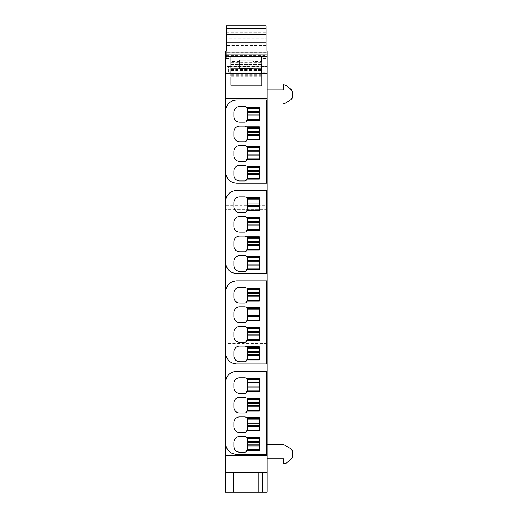 <?xml version="1.0" encoding="UTF-8"?>
<svg xmlns="http://www.w3.org/2000/svg" width="518" height="518" viewBox="0 0 518 518"><rect width="100%" height="100%" fill="white"/><g stroke="black" fill="none" stroke-linecap="round" stroke-linejoin="round"><path stroke-width="0.39" stroke-dasharray="2.59 1.94" d="M225.278 66.31L225.278 72.144L225.278 66.31L230.75 66.31L230.75 72.144L225.278 72.144M230.75 72.144L230.75 66.31M230.75 64.485L230.75 85.632L230.75 56.468L230.75 64.485L261.732 64.485L230.75 64.485M267.204 455.646L225.278 455.646M267.204 98.757L225.278 98.757M244.781 122.177L239.679 122.177A5.834 5.834 0 0 1 233.845 116.343L233.845 112.335L233.845 116.343A5.834 5.834 0 0 0 239.679 122.177L244.781 122.177A1.826 1.826 0 0 0 246.607 120.351L259.363 120.351L246.607 120.351L259.363 120.351L259.363 107.232L246.238 107.232A1.826 1.826 0 0 0 244.781 106.501A1.826 1.826 0 0 1 246.238 107.232A1.826 1.826 0 0 0 244.781 106.501L239.679 106.501A5.834 5.834 0 0 0 233.845 112.335L233.845 116.343A5.834 5.834 0 0 0 239.679 122.177L244.781 122.177A1.826 1.826 0 0 0 246.607 120.351M244.781 141.77L239.679 141.77A5.834 5.834 0 0 1 233.845 135.936L233.845 131.928L233.845 135.936A5.834 5.834 0 0 0 239.679 141.77L244.781 141.77A1.826 1.826 0 0 0 246.607 139.951L259.363 139.951L246.607 139.951L259.363 139.951L259.363 126.826L246.238 126.826A1.826 1.826 0 0 0 244.781 126.094A1.826 1.826 0 0 1 246.238 126.826A1.826 1.826 0 0 0 244.781 126.094L239.679 126.094A5.834 5.834 0 0 0 233.845 131.928L233.845 135.936A5.834 5.834 0 0 0 239.679 141.77L244.781 141.77A1.826 1.826 0 0 0 246.607 139.951M244.781 161.363L239.679 161.363A5.834 5.834 0 0 1 233.845 155.529L233.845 151.521L233.845 155.529A5.834 5.834 0 0 0 239.679 161.363L244.781 161.363A1.826 1.826 0 0 0 246.607 159.544L259.363 159.544L246.607 159.544L259.363 159.544L259.363 146.419L246.238 146.419A1.826 1.826 0 0 0 244.781 145.688A1.826 1.826 0 0 1 246.238 146.419A1.826 1.826 0 0 0 244.781 145.688L239.679 145.688A5.834 5.834 0 0 0 233.845 151.521L233.845 155.529A5.834 5.834 0 0 0 239.679 161.363L244.781 161.363A1.826 1.826 0 0 0 246.607 159.544M239.679 180.957L244.781 180.957L239.679 180.957A5.834 5.834 0 0 1 233.845 175.129L233.845 171.115L233.845 175.129A5.834 5.834 0 0 0 239.679 180.957L244.781 180.957A1.826 1.826 0 0 0 246.607 179.137L259.363 179.137L246.607 179.137L259.363 179.137L259.363 166.013L246.238 166.013A1.826 1.826 0 0 0 244.781 165.287A1.826 1.826 0 0 1 246.238 166.013A1.826 1.826 0 0 0 244.781 165.287L239.679 165.287A5.834 5.834 0 0 0 233.845 171.115L233.845 175.129M239.679 212.587A5.834 5.834 0 0 1 233.845 206.753L233.845 202.739L233.845 206.753A5.834 5.834 0 0 0 239.679 212.587L244.781 212.587A1.826 1.826 0 0 0 246.607 210.761A1.826 1.826 0 0 1 244.781 212.587A1.826 1.826 0 0 0 246.607 210.761L259.363 210.761L259.363 197.636L246.238 197.636A1.826 1.826 0 0 0 244.781 196.911A1.826 1.826 0 0 1 246.238 197.636A1.826 1.826 0 0 0 244.781 196.911L239.679 196.911A5.834 5.834 0 0 0 233.845 202.739L233.845 206.753A5.834 5.834 0 0 0 239.679 212.587L244.781 212.587M244.781 232.181L239.679 232.181A5.834 5.834 0 0 1 233.845 226.347L233.845 222.339L233.845 226.347A5.834 5.834 0 0 0 239.679 232.181L244.781 232.181A1.826 1.826 0 0 0 246.607 230.355A1.826 1.826 0 0 1 244.781 232.181A1.826 1.826 0 0 0 246.607 230.355L259.363 230.355L246.607 230.355L259.363 230.355L259.363 217.23L246.238 217.23A1.826 1.826 0 0 0 244.781 216.505A1.826 1.826 0 0 1 246.238 217.23A1.826 1.826 0 0 0 244.781 216.505L239.679 216.505A5.834 5.834 0 0 0 233.845 222.339L233.845 226.347A5.834 5.834 0 0 0 239.679 232.181L244.781 232.181M244.781 251.774L239.679 251.774A5.834 5.834 0 0 1 233.845 245.94L233.845 241.932L233.845 245.94A5.834 5.834 0 0 0 239.679 251.774L244.781 251.774A1.826 1.826 0 0 0 246.607 249.948A1.826 1.826 0 0 1 244.781 251.774A1.826 1.826 0 0 0 246.607 249.948L259.363 249.948L246.607 249.948L259.363 249.948L259.363 236.823L246.238 236.823A1.826 1.826 0 0 0 244.781 236.098A1.826 1.826 0 0 1 246.238 236.823A1.826 1.826 0 0 0 244.781 236.098L239.679 236.098A5.834 5.834 0 0 0 233.845 241.932L233.845 245.94A5.834 5.834 0 0 0 239.679 251.774L244.781 251.774M239.679 271.367L244.781 271.367A1.826 1.826 0 0 0 246.607 269.541A1.826 1.826 0 0 1 244.781 271.367A1.826 1.826 0 0 0 246.607 269.541L259.363 269.541L246.607 269.541L259.363 269.541L259.363 256.423L246.238 256.423A1.826 1.826 0 0 0 244.781 255.691A1.826 1.826 0 0 1 246.238 256.423A1.826 1.826 0 0 0 244.781 255.691L239.679 255.691A5.834 5.834 0 0 0 233.845 261.525L233.845 265.533A5.834 5.834 0 0 0 239.679 271.367A5.834 5.834 0 0 1 233.845 265.533M236.642 270.513A5.834 5.834 0 0 1 234.699 268.57M244.781 302.991L239.679 302.991A5.834 5.834 0 0 1 233.845 297.157L233.845 293.149A5.834 5.834 0 0 1 239.679 287.315L244.781 287.315L239.679 287.315A5.834 5.834 0 0 0 233.845 293.149L233.845 297.157A5.834 5.834 0 0 0 239.679 302.991L244.781 302.991A1.826 1.826 0 0 0 246.607 301.172L259.363 301.172L246.607 301.172L259.363 301.172L259.363 288.047L246.238 288.047A1.826 1.826 0 0 0 244.781 287.315L239.679 287.315A5.834 5.834 0 0 0 233.845 293.149L233.845 297.157A5.834 5.834 0 0 0 239.679 302.991L244.781 302.991A1.826 1.826 0 0 0 246.607 301.172M244.781 322.584L239.679 322.584A5.834 5.834 0 0 1 233.845 316.751L233.845 312.743A5.834 5.834 0 0 1 239.679 306.909L244.781 306.909L239.679 306.909A5.834 5.834 0 0 0 233.845 312.743L233.845 316.751A5.834 5.834 0 0 0 239.679 322.584L244.781 322.584A1.826 1.826 0 0 0 246.607 320.765L259.363 320.765L246.607 320.765L259.363 320.765L259.363 307.64L246.238 307.64A1.826 1.826 0 0 0 244.781 306.909L239.679 306.909A5.834 5.834 0 0 0 233.845 312.743L233.845 316.751A5.834 5.834 0 0 0 239.679 322.584L244.781 322.584A1.826 1.826 0 0 0 246.607 320.765M244.781 342.178L239.679 342.178A5.834 5.834 0 0 1 233.845 336.35L233.845 332.336A5.834 5.834 0 0 1 239.679 326.502L244.781 326.502L239.679 326.502A5.834 5.834 0 0 0 233.845 332.336L233.845 336.35A5.834 5.834 0 0 0 239.679 342.178L244.781 342.178A1.826 1.826 0 0 0 246.607 340.358L259.363 340.358L246.607 340.358L259.363 340.358L259.363 327.234L246.238 327.234A1.826 1.826 0 0 0 244.781 326.502L239.679 326.502A5.834 5.834 0 0 0 233.845 332.336L233.845 336.35A5.834 5.834 0 0 0 239.679 342.178L244.781 342.178A1.826 1.826 0 0 0 246.607 340.358M239.679 361.778L244.781 361.778A1.826 1.826 0 0 0 246.607 359.952L259.363 359.952L246.607 359.952L259.363 359.952L259.363 346.827L246.238 346.827A1.826 1.826 0 0 0 244.781 346.102L239.679 346.102A5.834 5.834 0 0 0 233.845 351.929A5.834 5.834 0 0 1 239.679 346.102A5.834 5.834 0 0 0 233.845 351.929L233.845 355.944A5.834 5.834 0 0 0 239.679 361.778A5.834 5.834 0 0 1 233.845 355.944M236.642 360.923A5.834 5.834 0 0 1 234.699 358.974M244.781 393.402L239.679 393.402L244.781 393.402A1.826 1.826 0 0 0 246.607 391.576L259.363 391.576L246.607 391.576L259.363 391.576L259.363 378.451L246.238 378.451A1.826 1.826 0 0 0 244.781 377.726A1.826 1.826 0 0 1 246.238 378.451A1.826 1.826 0 0 0 244.781 377.726L239.679 377.726A5.834 5.834 0 0 0 233.845 383.553L233.845 387.568A5.834 5.834 0 0 0 239.679 393.402L244.781 393.402A1.826 1.826 0 0 0 246.607 391.576M244.781 412.995L239.679 412.995L244.781 412.995A1.826 1.826 0 0 0 246.607 411.169L259.363 411.169L246.607 411.169L259.363 411.169L259.363 398.044L246.238 398.044A1.826 1.826 0 0 0 244.781 397.319A1.826 1.826 0 0 1 246.238 398.044A1.826 1.826 0 0 0 244.781 397.319L239.679 397.319A5.834 5.834 0 0 0 233.845 403.153L233.845 407.161A5.834 5.834 0 0 0 239.679 412.995L244.781 412.995A1.826 1.826 0 0 0 246.607 411.169M244.781 432.588L239.679 432.588L244.781 432.588A1.826 1.826 0 0 0 246.607 430.762L259.363 430.762L246.607 430.762L259.363 430.762L259.363 417.644L246.238 417.644A1.826 1.826 0 0 0 244.781 416.912A1.826 1.826 0 0 1 246.238 417.644A1.826 1.826 0 0 0 244.781 416.912L239.679 416.912A5.834 5.834 0 0 0 233.845 422.746L233.845 426.754A5.834 5.834 0 0 0 239.679 432.588L244.781 432.588A1.826 1.826 0 0 0 246.607 430.762M239.679 452.182L244.781 452.182A1.826 1.826 0 0 0 246.607 450.362L259.363 450.362L246.607 450.362L259.363 450.362L259.363 437.237L246.238 437.237A1.826 1.826 0 0 0 244.781 436.506A1.826 1.826 0 0 1 246.238 437.237A1.826 1.826 0 0 0 244.781 436.506L239.679 436.506A5.834 5.834 0 0 0 233.845 442.34L233.845 446.348A5.834 5.834 0 0 0 239.679 452.182A5.834 5.834 0 0 1 233.845 446.348M236.642 451.333A5.834 5.834 0 0 1 234.699 449.384M267.204 50.997L225.278 51.146L267.204 50.997M267.204 51.146L267.204 56.468L225.278 56.468L267.204 56.468L267.204 205.238L225.278 205.238L225.278 51.146M261.732 61.519L261.732 56.468L230.75 56.468L261.732 56.468L261.732 85.632L230.75 85.632L261.732 85.632L261.732 61.519L253.166 61.519L253.166 68.499L253.166 60.114L239.316 60.114L239.316 68.499L253.166 68.499L239.316 68.499L239.316 61.519L230.75 61.519M267.204 205.238L267.204 209.758L225.278 209.758L267.204 209.758L267.204 343.324L225.278 343.324L225.278 338.811L267.204 338.811L225.278 338.811L225.278 205.238M225.278 343.324L225.278 492.1L267.204 492.1L267.204 343.324M239.316 61.519L239.316 60.114L253.166 60.114L253.166 61.519M267.204 72.144L267.204 66.31L267.204 72.144L261.732 72.144L261.732 66.31L261.732 72.144M267.204 104.04L267.204 89.821L267.204 104.04L282.627 104.04A3.645 3.645 0 0 0 284.453 103.555L290.896 99.832A3.645 3.645 0 0 0 292.722 96.672L292.722 92.534A3.645 3.645 0 0 0 291.42 89.743L286.448 85.574A3.645 3.645 0 0 0 284.104 84.719L283.605 84.719L283.605 89.821L267.204 89.821M267.204 458.741L267.204 444.528L267.204 458.741L283.605 458.741L283.605 463.85L284.104 463.85A3.645 3.645 0 0 0 286.448 462.995L291.42 458.825A3.645 3.645 0 0 0 292.722 456.028L292.722 451.89A3.645 3.645 0 0 0 290.896 448.737L284.453 445.014A3.645 3.645 0 0 0 282.627 444.528L267.204 444.528M230.018 492.1L230.018 472.235L262.464 472.235L262.464 492.1M233.663 492.1L233.663 472.235M258.819 492.1L258.819 472.235M267.204 66.31L261.732 66.31M259 437.963L247.332 437.963L247.332 449.63L259 449.63L259 437.963M259 418.369L247.332 418.369L247.332 430.037L259 430.037L259 418.369M259 398.776L247.332 398.776L247.332 410.444L259 410.444L259 398.776M259 379.182L247.332 379.182L247.332 390.85L259 390.85L259 379.182M259 347.559L247.332 347.559L247.332 359.22L259 359.22L259 347.559M259 327.965L247.332 327.965L247.332 339.627L259 339.627L259 327.965M259 308.365L247.332 308.365L247.332 320.033L259 320.033L259 308.365M259 288.772L247.332 288.772L247.332 300.44L259 300.44L259 288.772M259 257.148L247.332 257.148L247.332 268.816L259 268.816L259 257.148M259 237.555L247.332 237.555L247.332 249.223L259 249.223L259 237.555M259 217.961L247.332 217.961L247.332 229.629L259 229.629L259 217.961M259 198.368L247.332 198.368L247.332 210.03L259 210.03L259 198.368M259 166.744L247.332 166.744L247.332 178.406L259 178.406L259 166.744M259 147.151L247.332 147.151L247.332 158.812L259 158.812L259 147.151M259 127.551L247.332 127.551L247.332 139.219L259 139.219L259 127.551M259 107.958L247.332 107.958L247.332 119.626L259 119.626L259 107.958M231.112 71.963L231.112 66.492L231.112 71.963L228.561 71.963L228.561 66.492L228.561 71.963M226.372 28.93L266.11 28.93L266.11 25.932L226.372 25.932L226.372 59.026L226.372 56.099L261.37 56.099L231.112 56.099L261.37 56.099L261.37 66.498L231.112 66.498L231.112 76.314L231.112 56.099L231.112 66.498L228.561 66.492M263.921 66.492L263.921 71.963L263.921 66.492L261.37 66.492L261.37 71.963L261.37 66.492L261.37 68.331L231.112 68.331L261.37 68.331L261.37 67.936L261.37 74.696L261.37 74.197L231.112 74.197M261.37 74.197L261.37 70.118L231.112 70.118L261.37 70.124L261.37 70.513L261.37 66.641L231.112 66.641M226.372 58.45L231.112 58.45L231.112 59.026L226.372 59.026M226.372 55.918L266.11 55.918L266.11 59.026L266.11 50.997M261.37 66.641L261.37 56.099L261.37 59.026L261.37 56.099L266.11 56.099L226.372 56.099L226.372 50.997M231.112 64.148L261.37 64.148M261.37 64.258L231.112 64.258M231.112 67.936L261.37 67.936M231.112 68.939L261.37 68.939M231.112 70.513L261.37 70.513M231.112 69.516L261.37 69.516M226.372 38.72L226.372 53.186L226.372 38.72L266.11 38.72L266.11 53.186L266.11 32.666L226.372 32.666M226.372 50.848L266.11 50.848L266.11 55.918M266.11 28.93L266.11 50.848M226.372 32.692L266.11 32.692L266.11 38.72M226.372 53.186L266.11 53.186M263.921 71.963L261.37 71.963M225.641 172.209A10.936 10.936 0 0 0 236.584 183.145L266.835 183.145L266.835 100.032L236.584 100.032A10.936 10.936 0 0 0 225.641 110.969L225.641 172.209M259.363 120.351L259.363 107.232L246.238 107.232M239.679 106.501A5.834 5.834 0 0 0 233.845 112.335M259.363 139.951L259.363 126.826L246.238 126.826M239.679 126.094A5.834 5.834 0 0 0 233.845 131.928M259.363 159.544L259.363 146.419M239.679 145.688A5.834 5.834 0 0 0 233.845 151.521M244.781 180.957A1.826 1.826 0 0 0 246.607 179.137M259.363 179.137L259.363 166.013M239.679 165.287A5.834 5.834 0 0 0 233.845 171.115M225.641 262.62A10.936 10.936 0 0 0 236.584 273.556L266.835 273.556L266.835 190.436L236.584 190.436A10.936 10.936 0 0 0 225.641 201.373L225.641 262.62M246.607 210.761L259.363 210.761L259.363 197.636M239.679 196.911A5.834 5.834 0 0 0 233.845 202.739M259.363 230.355L259.363 217.23M239.679 216.505A5.834 5.834 0 0 0 233.845 222.339M259.363 249.948L259.363 236.823M239.679 236.098A5.834 5.834 0 0 0 233.845 241.932M259.363 269.541L259.363 256.423M239.679 255.691A5.834 5.834 0 0 0 233.845 261.525M225.641 353.023A10.936 10.936 0 0 0 236.584 363.96L266.835 363.96L266.835 280.847L236.584 280.847A10.936 10.936 0 0 0 225.641 291.783L225.641 353.023M259.363 301.172L259.363 288.047M246.238 288.047A1.826 1.826 0 0 0 244.781 287.315M259.363 320.765L259.363 307.64M246.238 307.64A1.826 1.826 0 0 0 244.781 306.909M259.363 340.358L259.363 327.234M246.238 327.234A1.826 1.826 0 0 0 244.781 326.502M244.781 361.778A1.826 1.826 0 0 0 246.607 359.952M259.363 359.952L259.363 346.827M246.238 346.827A1.826 1.826 0 0 0 244.781 346.102M225.641 443.434A10.936 10.936 0 0 0 236.584 454.37L266.835 454.37L266.835 371.251L236.584 371.251A10.936 10.936 0 0 0 225.641 382.187L225.641 443.434M233.845 387.568A5.834 5.834 0 0 0 239.679 393.402M259.363 391.576L259.363 378.451M239.679 377.726A5.834 5.834 0 0 0 233.845 383.553M233.845 407.161A5.834 5.834 0 0 0 239.679 412.995M259.363 411.169L259.363 398.044M239.679 397.319A5.834 5.834 0 0 0 233.845 403.153M233.845 426.754A5.834 5.834 0 0 0 239.679 432.588M259.363 430.762L259.363 417.644M239.679 416.912A5.834 5.834 0 0 0 233.845 422.746M244.781 452.182A1.826 1.826 0 0 0 246.607 450.362M259.363 450.362L259.363 437.237M239.679 436.506A5.834 5.834 0 0 0 233.845 442.34M226.372 56.332L231.112 56.332M261.37 56.332L266.11 56.332M231.112 62.251L261.37 62.251M261.37 62.73L231.112 62.73M231.112 76.204L261.37 76.204M261.37 75.725L231.112 75.725M231.112 71.95L261.37 71.95M266.11 58.45L261.37 58.45M226.372 55.309L266.11 55.309M266.11 45.558L226.372 45.558M266.11 48.919L226.372 48.919M226.372 36.169L266.11 36.169M266.11 52.318L226.372 52.318M266.11 51.165L226.372 51.165M261.37 62.141L231.112 62.141M261.37 74.696L231.112 74.696M261.37 76.314L231.112 76.314M266.11 59.026L261.37 59.026"/><path stroke-width="0.78" d="M267.204 455.646L225.278 455.646L225.278 98.757L267.204 98.757L267.204 492.1L225.278 492.1L225.278 472.235L267.204 472.235M233.845 112.335A5.834 5.834 0 0 1 239.679 106.501A5.834 5.834 0 0 0 233.845 112.335L233.845 116.343A5.834 5.834 0 0 0 239.679 122.177L244.781 122.177A1.826 1.826 0 0 0 246.607 120.351A1.826 1.826 0 0 1 244.781 122.177M246.238 107.232L259.363 107.232L259.363 120.351L259.363 107.232L246.238 107.232A1.826 1.826 0 0 0 244.781 106.501L239.679 106.501M233.845 131.928A5.834 5.834 0 0 1 239.679 126.094A5.834 5.834 0 0 0 233.845 131.928L233.845 135.936A5.834 5.834 0 0 0 239.679 141.77L244.781 141.77A1.826 1.826 0 0 0 246.607 139.951A1.826 1.826 0 0 1 244.781 141.77M246.238 126.826L259.363 126.826L259.363 139.951L259.363 126.826L246.238 126.826A1.826 1.826 0 0 0 244.781 126.094L239.679 126.094M233.845 151.521A5.834 5.834 0 0 1 239.679 145.688A5.834 5.834 0 0 0 233.845 151.521L233.845 155.529A5.834 5.834 0 0 0 239.679 161.363L244.781 161.363A1.826 1.826 0 0 0 246.607 159.544A1.826 1.826 0 0 1 244.781 161.363M259.363 146.419L259.363 159.544L259.363 146.419L246.238 146.419A1.826 1.826 0 0 0 244.781 145.688L239.679 145.688M233.845 171.115A5.834 5.834 0 0 1 239.679 165.287A5.834 5.834 0 0 0 233.845 171.115L233.845 175.129A5.834 5.834 0 0 0 239.679 180.957A5.834 5.834 0 0 1 233.845 175.129M259.363 166.013L259.363 179.137L259.363 166.013L246.238 166.013A1.826 1.826 0 0 0 244.781 165.287L239.679 165.287M246.607 179.137A1.826 1.826 0 0 1 244.781 180.957A1.826 1.826 0 0 0 246.607 179.137L259.363 179.137M244.781 212.587L239.679 212.587L244.781 212.587A1.826 1.826 0 0 0 246.607 210.761L259.363 210.761L246.607 210.761M233.845 202.739A5.834 5.834 0 0 1 239.679 196.911A5.834 5.834 0 0 0 233.845 202.739L233.845 206.753A5.834 5.834 0 0 0 239.679 212.587M259.363 197.636L259.363 210.761L259.363 197.636L246.238 197.636A1.826 1.826 0 0 0 244.781 196.911L239.679 196.911M233.845 222.339A5.834 5.834 0 0 1 239.679 216.505A5.834 5.834 0 0 0 233.845 222.339L233.845 226.347A5.834 5.834 0 0 0 239.679 232.181L244.781 232.181A1.826 1.826 0 0 0 246.607 230.355L259.363 230.355L259.363 217.23L259.363 230.355M233.845 241.932A5.834 5.834 0 0 1 239.679 236.098A5.834 5.834 0 0 0 233.845 241.932L233.845 245.94A5.834 5.834 0 0 0 239.679 251.774L244.781 251.774A1.826 1.826 0 0 0 246.607 249.948L259.363 249.948L259.363 236.823L259.363 249.948M234.699 268.57A5.834 5.834 0 0 1 233.845 265.533C234.194 269.075 236.137 271.024 239.679 271.367A5.834 5.834 0 0 1 236.642 270.513M233.845 261.525A5.834 5.834 0 0 1 239.679 255.691A5.834 5.834 0 0 0 233.845 261.525L233.845 265.533M259.363 256.423L259.363 269.541L259.363 256.423L246.238 256.423A1.826 1.826 0 0 0 244.781 255.691L239.679 255.691M244.781 287.315A1.826 1.826 0 0 1 246.238 288.047A1.826 1.826 0 0 0 244.781 287.315L239.679 287.315A5.834 5.834 0 0 0 233.845 293.149L233.845 297.157A5.834 5.834 0 0 0 239.679 302.991L244.781 302.991A1.826 1.826 0 0 0 246.607 301.172A1.826 1.826 0 0 1 244.781 302.991M259.363 288.047L259.363 301.172L259.363 288.047L246.238 288.047M244.781 306.909A1.826 1.826 0 0 1 246.238 307.64A1.826 1.826 0 0 0 244.781 306.909L239.679 306.909A5.834 5.834 0 0 0 233.845 312.743L233.845 316.751A5.834 5.834 0 0 0 239.679 322.584L244.781 322.584A1.826 1.826 0 0 0 246.607 320.765A1.826 1.826 0 0 1 244.781 322.584M259.363 307.64L259.363 320.765L259.363 307.64L246.238 307.64M244.781 326.502A1.826 1.826 0 0 1 246.238 327.234A1.826 1.826 0 0 0 244.781 326.502L239.679 326.502A5.834 5.834 0 0 0 233.845 332.336L233.845 336.35A5.834 5.834 0 0 0 239.679 342.178L244.781 342.178A1.826 1.826 0 0 0 246.607 340.358A1.826 1.826 0 0 1 244.781 342.178M259.363 327.234L259.363 340.358L259.363 327.234L246.238 327.234M234.699 358.974A5.834 5.834 0 0 1 233.845 355.944C234.194 359.486 236.137 361.428 239.679 361.778A5.834 5.834 0 0 1 236.642 360.923M244.781 346.102A1.826 1.826 0 0 1 246.238 346.827A1.826 1.826 0 0 0 244.781 346.102L239.679 346.102A5.834 5.834 0 0 0 233.845 351.929L233.845 355.944M259.363 346.827L259.363 359.952L259.363 346.827L246.238 346.827M246.607 359.952A1.826 1.826 0 0 1 244.781 361.778A1.826 1.826 0 0 0 246.607 359.952L259.363 359.952M239.679 393.402A5.834 5.834 0 0 1 233.845 387.568A5.834 5.834 0 0 0 239.679 393.402L244.781 393.402A1.826 1.826 0 0 0 246.607 391.576A1.826 1.826 0 0 1 244.781 393.402M233.845 383.553A5.834 5.834 0 0 1 239.679 377.726A5.834 5.834 0 0 0 233.845 383.553L233.845 387.568M259.363 378.451L259.363 391.576L259.363 378.451L246.238 378.451A1.826 1.826 0 0 0 244.781 377.726L239.679 377.726M239.679 412.995A5.834 5.834 0 0 1 233.845 407.161A5.834 5.834 0 0 0 239.679 412.995L244.781 412.995A1.826 1.826 0 0 0 246.607 411.169A1.826 1.826 0 0 1 244.781 412.995M233.845 403.153A5.834 5.834 0 0 1 239.679 397.319A5.834 5.834 0 0 0 233.845 403.153L233.845 407.161M259.363 398.044L259.363 411.169L259.363 398.044L246.238 398.044A1.826 1.826 0 0 0 244.781 397.319L239.679 397.319M239.679 432.588A5.834 5.834 0 0 1 233.845 426.754A5.834 5.834 0 0 0 239.679 432.588L244.781 432.588A1.826 1.826 0 0 0 246.607 430.762A1.826 1.826 0 0 1 244.781 432.588M233.845 422.746A5.834 5.834 0 0 1 239.679 416.912A5.834 5.834 0 0 0 233.845 422.746L233.845 426.754M259.363 417.644L259.363 430.762L259.363 417.644L246.238 417.644A1.826 1.826 0 0 0 244.781 416.912L239.679 416.912M234.699 449.384A5.834 5.834 0 0 1 233.845 446.348C234.194 449.889 236.137 451.838 239.679 452.182A5.834 5.834 0 0 1 236.642 451.333M233.845 442.34A5.834 5.834 0 0 1 239.679 436.506A5.834 5.834 0 0 0 233.845 442.34L233.845 446.348M259.363 437.237L259.363 450.362L259.363 437.237L246.238 437.237A1.826 1.826 0 0 0 244.781 436.506L239.679 436.506M246.607 450.362A1.826 1.826 0 0 1 244.781 452.182A1.826 1.826 0 0 0 246.607 450.362L259.363 450.362M267.204 98.757L267.204 73.2L225.278 73.2L225.278 98.757M267.204 52.091L225.278 52.091L225.278 50.997L267.204 50.997L267.204 54.17L225.278 54.17L225.278 73.2M267.204 54.17L267.204 73.2M225.278 52.091L225.278 54.17M230.018 492.1L230.018 472.235M225.278 472.235L225.278 455.646M233.663 492.1L233.663 472.235M258.819 492.1L258.819 472.235M262.464 472.235L262.464 492.1M267.204 89.821L283.605 89.821L283.605 84.719L284.104 84.719L286.448 85.574L291.42 89.743L292.722 92.534L292.722 96.672L290.896 99.832L284.453 103.555L282.627 104.04L267.204 104.04M267.204 444.528L282.627 444.528L284.453 445.014L290.896 448.737L292.722 451.89L292.722 456.028L291.42 458.825L286.448 462.995L284.104 463.85L283.605 463.85L283.605 458.741L267.204 458.741M247.332 438.694L259 438.694L259 437.963L247.332 437.963L247.332 449.63L259 449.63L259 445.946L247.332 445.946M259 438.694L259 445.946M259 444.891L247.332 444.891M259 442.702L247.332 442.702M259 441.653L247.332 441.653M247.332 419.101L259 419.101L259 418.369L247.332 418.369L247.332 430.037L259 430.037L259 426.346L247.332 426.346M259 419.101L259 426.346M259 425.297L247.332 425.297M259 423.109L247.332 423.109M259 422.06L247.332 422.06M247.332 399.507L259 399.507L259 398.776L247.332 398.776L247.332 410.444L259 410.444L259 406.753L247.332 406.753M259 399.507L259 406.753M259 405.704L247.332 405.704M259 403.516L247.332 403.516M259 402.46L247.332 402.46M247.332 379.908L259 379.908L259 379.182L247.332 379.182L247.332 390.85L259 390.85L259 387.16L247.332 387.16M259 379.908L259 387.16M259 386.111L247.332 386.111M259 383.922L247.332 383.922M259 382.867L247.332 382.867M247.332 348.284L259 348.284L259 347.559L247.332 347.559L247.332 359.22L259 359.22L259 355.536L247.332 355.536M259 348.284L259 355.536M259 354.487L247.332 354.487M259 352.298L247.332 352.298M259 351.243L247.332 351.243M247.332 328.69L259 328.69L259 327.965L247.332 327.965L247.332 339.627L259 339.627L259 335.942L247.332 335.942M259 328.69L259 335.942M259 334.887L247.332 334.887M259 332.705L247.332 332.705M259 331.649L247.332 331.649M247.332 309.097L259 309.097L259 308.365L247.332 308.365L247.332 320.033L259 320.033L259 316.349L247.332 316.349M259 309.097L259 316.349M259 315.294L247.332 315.294M259 313.105L247.332 313.105M259 312.056L247.332 312.056M247.332 289.504L259 289.504L259 288.772L247.332 288.772L247.332 300.44L259 300.44L259 296.756L247.332 296.756M259 289.504L259 296.756M259 295.7L247.332 295.7M259 293.512L247.332 293.512M259 292.463L247.332 292.463M247.332 257.88L259 257.88L259 257.148L247.332 257.148L247.332 268.816L259 268.816L259 265.125L247.332 265.125M259 257.88L259 265.125M259 264.076L247.332 264.076M259 261.888L247.332 261.888M259 260.839L247.332 260.839M247.332 238.286L259 238.286L259 237.555L247.332 237.555L247.332 249.223L259 249.223L259 245.532L247.332 245.532M259 238.286L259 245.532M259 244.483L247.332 244.483M259 242.294L247.332 242.294M259 241.239L247.332 241.239M247.332 218.693L259 218.693L259 217.961L247.332 217.961L247.332 229.629L259 229.629L259 225.939L247.332 225.939M259 218.693L259 225.939M259 224.89L247.332 224.89M259 222.701L247.332 222.701M259 221.646L247.332 221.646M247.332 199.093L259 199.093L259 198.368L247.332 198.368L247.332 210.03L259 210.03L259 206.345L247.332 206.345M259 199.093L259 206.345M259 205.29L247.332 205.29M259 203.108L247.332 203.108M259 202.052L247.332 202.052M247.332 167.469L259 167.469L259 166.744L247.332 166.744L247.332 178.406L259 178.406L259 174.721L247.332 174.721M259 167.469L259 174.721M259 173.666L247.332 173.666M259 171.484L247.332 171.484M259 170.428L247.332 170.428M247.332 147.876L259 147.876L259 147.151L247.332 147.151L247.332 158.812L259 158.812L259 155.128L247.332 155.128M259 147.876L259 155.128M259 154.073L247.332 154.073M259 151.884L247.332 151.884M259 150.835L247.332 150.835M247.332 128.283L259 128.283L259 127.551L247.332 127.551L247.332 139.219L259 139.219L259 135.535L247.332 135.535M259 128.283L259 135.535M259 134.479L247.332 134.479M259 132.291L247.332 132.291M259 131.242L247.332 131.242M247.332 108.689L259 108.689L259 107.958L247.332 107.958L247.332 119.626L259 119.626L259 115.935L247.332 115.935M259 108.689L259 115.935M259 114.886L247.332 114.886M259 112.697L247.332 112.697M259 111.648L247.332 111.648M226.372 50.997L226.372 25.932M266.11 50.997L266.11 25.932M225.641 172.209L225.641 110.969C226.295 104.325 229.94 100.68 236.584 100.032L266.835 100.032L266.835 183.145L236.584 183.145C229.94 182.498 226.295 178.852 225.641 172.209M246.607 120.351L259.363 120.351M246.607 139.951L259.363 139.951M246.607 159.544L259.363 159.544M239.679 180.957L244.781 180.957M225.641 262.62L225.641 201.373C226.295 194.729 229.94 191.084 236.584 190.436L266.835 190.436L266.835 273.556L236.584 273.556C229.94 272.908 226.295 269.263 225.641 262.62M259.363 217.23L246.238 217.23A1.826 1.826 0 0 0 244.781 216.505L239.679 216.505M259.363 236.823L246.238 236.823A1.826 1.826 0 0 0 244.781 236.098L239.679 236.098M239.679 271.367L244.781 271.367A1.826 1.826 0 0 0 246.607 269.541L259.363 269.541M225.641 353.023L225.641 291.783C226.295 285.14 229.94 281.494 236.584 280.847L266.835 280.847L266.835 363.96L236.584 363.96C229.94 363.312 226.295 359.667 225.641 353.023M246.607 301.172L259.363 301.172M246.607 320.765L259.363 320.765M246.607 340.358L259.363 340.358M239.679 361.778L244.781 361.778M225.641 443.434L225.641 382.187C226.295 375.544 229.94 371.898 236.584 371.251L266.835 371.251L266.835 454.37L236.584 454.37C229.94 453.723 226.295 450.077 225.641 443.434M246.607 391.576L259.363 391.576M246.607 411.169L259.363 411.169M246.607 430.762L259.363 430.762M239.679 452.182L244.781 452.182M266.11 28.089L226.372 28.089M266.11 42.249L226.372 42.249M226.372 34.402L266.11 34.402M266.11 28.529L226.372 28.529M266.11 25.9L226.372 25.9"/></g></svg>
